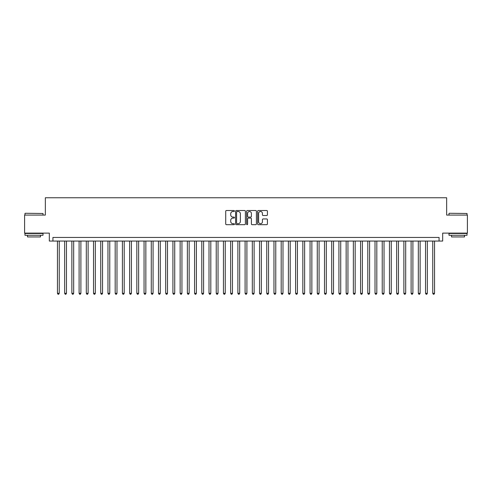 <?xml version="1.0" encoding="UTF-8"?>
<svg xmlns="http://www.w3.org/2000/svg" width="492" height="492" viewBox="0 0 492 492"><rect width="100%" height="100%" fill="white"/><g stroke="black" fill="none" stroke-linecap="round" stroke-linejoin="round"><path stroke-width="0.74" d="M234.45 211.013A0.498 0.498 0 0 0 233.958 210.514L226.431 210.514A0.707 0.707 0 0 0 225.723 211.222L225.723 223.977A0.707 0.707 0 0 0 226.431 224.684L233.958 224.684A0.498 0.498 0 0 0 234.45 224.186A0.498 0.498 0 0 0 233.958 223.694L232.98 223.694A2.269 2.269 0 0 1 230.717 221.425L230.717 220.361A2.269 2.269 0 0 1 232.98 218.097L233.958 218.097A0.498 0.498 0 0 0 234.45 217.599A0.498 0.498 0 0 0 233.958 217.101L232.98 217.101A2.269 2.269 0 0 1 230.717 214.838L230.717 213.774A2.269 2.269 0 0 1 232.98 211.505L233.958 211.505A0.498 0.498 0 0 0 234.45 211.013M266.707 215.508A0.707 0.707 0 0 0 267.414 214.801L267.414 211.222A0.707 0.707 0 0 0 266.707 210.514L258.343 210.514A0.707 0.707 0 0 0 257.636 211.222L257.636 223.977A0.707 0.707 0 0 0 258.343 224.684L266.707 224.684A0.707 0.707 0 0 0 267.414 223.977L267.414 219.653A0.707 0.707 0 0 0 266.707 218.946L263.128 218.946A0.707 0.707 0 0 0 262.421 219.653L262.421 221.794A1.894 1.894 0 0 1 260.526 223.694A1.894 1.894 0 0 1 258.626 221.794L258.626 213.399A1.894 1.894 0 0 1 260.526 211.505A1.894 1.894 0 0 1 262.421 213.399L262.421 214.801A0.707 0.707 0 0 0 263.128 215.508L266.707 215.508M439.073 241.055L442.677 241.055L442.677 233.116L467.4 233.116L467.4 215.072L446.65 215.072L446.65 197.753L45.35 197.753L45.35 215.072L24.6 215.072L24.6 233.116L49.323 233.116L49.323 241.055L439.073 241.055L439.073 237.445L52.927 237.445L52.927 241.055M245.379 211.222A0.707 0.707 0 0 0 244.672 210.514L236.314 210.514A0.707 0.707 0 0 0 235.6 211.222L235.6 223.977A0.707 0.707 0 0 0 236.314 224.684L244.672 224.684A0.707 0.707 0 0 0 245.379 223.977L245.379 211.222M247.328 210.514L255.686 210.514A0.707 0.707 0 0 1 256.4 211.222L256.4 223.977A0.707 0.707 0 0 1 255.686 224.684L252.113 224.684A0.707 0.707 0 0 1 251.4 223.977L251.4 218.805A0.707 0.707 0 0 0 250.692 218.097L248.319 218.097A0.707 0.707 0 0 0 247.611 218.805L247.611 224.186A0.498 0.498 0 0 1 247.113 224.684A0.498 0.498 0 0 1 246.621 224.186L246.621 211.222A0.707 0.707 0 0 1 247.328 210.514M237.089 211.505A0.498 0.498 0 0 0 236.597 212.003L236.597 223.196A0.498 0.498 0 0 0 237.089 223.694L238.116 223.694A2.269 2.269 0 0 0 240.385 221.425L240.385 213.774A2.269 2.269 0 0 0 238.116 211.505L237.089 211.505M251.4 213.436A1.894 1.894 0 0 0 249.505 211.542A1.894 1.894 0 0 0 247.611 213.436L247.611 216.394A0.707 0.707 0 0 0 248.319 217.101L250.692 217.101A0.707 0.707 0 0 0 251.4 216.394L251.4 213.436M57.441 241.055L57.441 293.312L59.243 293.312L59.243 241.055M59.243 293.312L58.702 294.247L57.982 294.247L57.441 293.312M25.178 213.27L43.007 213.485L25.178 213.27M33.985 235.281L24.963 235.281L24.963 233.479L43.007 233.479L43.007 235.281L33.985 235.281M40.479 235.281L40.479 236.941L27.484 236.941L27.484 235.281M449.214 213.27L467.037 213.485L449.214 213.27M458.015 235.281L448.993 235.281L448.993 233.479L467.037 233.479L467.037 235.281L458.015 235.281M464.516 235.281L464.516 236.941L451.521 236.941L451.521 235.281M64.655 241.055L64.655 293.312L66.463 293.312L66.463 241.055M66.463 293.312L65.922 294.247L65.196 294.247L64.655 293.312M71.875 241.055L71.875 293.312L73.677 293.312L73.677 241.055M73.677 293.312L73.136 294.247L72.416 294.247L71.875 293.312M79.095 241.055L79.095 293.312L80.897 293.312L80.897 241.055M80.897 293.312L80.356 294.247L79.636 294.247L79.095 293.312M86.309 241.055L86.309 293.312L88.117 293.312L88.117 241.055M88.117 293.312L87.576 294.247L86.85 294.247L86.309 293.312M93.529 241.055L93.529 293.312L95.331 293.312L95.331 241.055M95.331 293.312L94.79 294.247L94.07 294.247L93.529 293.312M100.743 241.055L100.743 293.312L102.551 293.312L102.551 241.055M102.551 293.312L102.01 294.247L101.284 294.247L100.743 293.312M107.963 241.055L107.963 293.312L109.765 293.312L109.765 241.055M109.765 293.312L109.224 294.247L108.504 294.247L107.963 293.312M115.183 241.055L115.183 293.312L116.985 293.312L116.985 241.055M116.985 293.312L116.444 294.247L115.725 294.247L115.183 293.312M122.397 241.055L122.397 293.312L124.205 293.312L124.205 241.055M124.205 293.312L123.664 294.247L122.939 294.247L122.397 293.312M129.617 241.055L129.617 293.312L131.419 293.312L131.419 241.055M131.419 293.312L130.878 294.247L130.159 294.247L129.617 293.312M136.831 241.055L136.831 293.312L138.639 293.312L138.639 241.055M138.639 293.312L138.098 294.247L137.373 294.247L136.831 293.312M144.051 241.055L144.051 293.312L145.853 293.312L145.853 241.055M145.853 293.312L145.312 294.247L144.593 294.247L144.051 293.312M151.272 241.055L151.272 293.312L153.073 293.312L153.073 241.055M153.073 293.312L152.532 294.247L151.813 294.247L151.272 293.312M158.486 241.055L158.486 293.312L160.294 293.312L160.294 241.055M160.294 293.312L159.752 294.247L159.027 294.247L158.486 293.312M165.706 241.055L165.706 293.312L167.508 293.312L167.508 241.055M167.508 293.312L166.966 294.247L166.247 294.247L165.706 293.312M172.92 241.055L172.92 293.312L174.728 293.312L174.728 241.055M174.728 293.312L174.186 294.247L173.461 294.247L172.92 293.312M180.14 241.055L180.14 293.312L181.942 293.312L181.942 241.055M181.942 293.312L181.4 294.247L180.681 294.247L180.14 293.312M187.36 241.055L187.36 293.312L189.162 293.312L189.162 241.055M189.162 293.312L188.62 294.247L187.901 294.247L187.36 293.312M194.574 241.055L194.574 293.312L196.382 293.312L196.382 241.055M196.382 293.312L195.841 294.247L195.115 294.247L194.574 293.312M201.794 241.055L201.794 293.312L203.596 293.312L203.596 241.055M203.596 293.312L203.055 294.247L202.335 294.247L201.794 293.312M209.008 241.055L209.008 293.312L210.816 293.312L210.816 241.055M210.816 293.312L210.275 294.247L209.549 294.247L209.008 293.312M216.228 241.055L216.228 293.312L218.03 293.312L218.03 241.055M218.03 293.312L217.489 294.247L216.769 294.247L216.228 293.312M223.448 241.055L223.448 293.312L225.25 293.312L225.25 241.055M225.25 293.312L224.709 294.247L223.989 294.247L223.448 293.312M230.662 241.055L230.662 293.312L232.47 293.312L232.47 241.055M232.47 293.312L231.923 294.247L231.203 294.247L230.662 293.312M237.882 241.055L237.882 293.312L239.684 293.312L239.684 241.055M239.684 293.312L239.143 294.247L238.423 294.247L237.882 293.312M245.096 241.055L245.096 293.312L246.904 293.312L246.904 241.055M246.904 293.312L246.363 294.247L245.637 294.247L245.096 293.312M252.316 241.055L252.316 293.312L254.118 293.312L254.118 241.055M254.118 293.312L253.577 294.247L252.857 294.247L252.316 293.312M259.53 241.055L259.53 293.312L261.338 293.312L261.338 241.055M261.338 293.312L260.797 294.247L260.077 294.247L259.53 293.312M266.75 241.055L266.75 293.312L268.552 293.312L268.552 241.055M268.552 293.312L268.011 294.247L267.291 294.247L266.75 293.312M273.97 241.055L273.97 293.312L275.772 293.312L275.772 241.055M275.772 293.312L275.231 294.247L274.511 294.247L273.97 293.312M281.184 241.055L281.184 293.312L282.992 293.312L282.992 241.055M282.992 293.312L282.451 294.247L281.725 294.247L281.184 293.312M288.404 241.055L288.404 293.312L290.206 293.312L290.206 241.055M290.206 293.312L289.665 294.247L288.945 294.247L288.404 293.312M295.618 241.055L295.618 293.312L297.426 293.312L297.426 241.055M297.426 293.312L296.885 294.247L296.159 294.247L295.618 293.312M302.838 241.055L302.838 293.312L304.64 293.312L304.64 241.055M304.64 293.312L304.099 294.247L303.38 294.247L302.838 293.312M310.058 241.055L310.058 293.312L311.86 293.312L311.86 241.055M311.86 293.312L311.319 294.247L310.6 294.247L310.058 293.312M317.272 241.055L317.272 293.312L319.08 293.312L319.08 241.055M319.08 293.312L318.539 294.247L317.814 294.247L317.272 293.312M324.492 241.055L324.492 293.312L326.294 293.312L326.294 241.055M326.294 293.312L325.753 294.247L325.034 294.247L324.492 293.312M331.706 241.055L331.706 293.312L333.514 293.312L333.514 241.055M333.514 293.312L332.973 294.247L332.248 294.247L331.706 293.312M338.927 241.055L338.927 293.312L340.728 293.312L340.728 241.055M340.728 293.312L340.187 294.247L339.468 294.247L338.927 293.312M346.147 241.055L346.147 293.312L347.949 293.312L347.949 241.055M347.949 293.312L347.407 294.247L346.688 294.247L346.147 293.312M353.361 241.055L353.361 293.312L355.169 293.312L355.169 241.055M355.169 293.312L354.627 294.247L353.902 294.247L353.361 293.312M360.581 241.055L360.581 293.312L362.383 293.312L362.383 241.055M362.383 293.312L361.841 294.247L361.122 294.247L360.581 293.312M367.795 241.055L367.795 293.312L369.603 293.312L369.603 241.055M369.603 293.312L369.062 294.247L368.336 294.247L367.795 293.312M375.015 241.055L375.015 293.312L376.817 293.312L376.817 241.055M376.817 293.312L376.275 294.247L375.556 294.247L375.015 293.312M382.235 241.055L382.235 293.312L384.037 293.312L384.037 241.055M384.037 293.312L383.496 294.247L382.776 294.247L382.235 293.312M389.449 241.055L389.449 293.312L391.257 293.312L391.257 241.055M391.257 293.312L390.716 294.247L389.99 294.247L389.449 293.312M396.669 241.055L396.669 293.312L398.471 293.312L398.471 241.055M398.471 293.312L397.93 294.247L397.21 294.247L396.669 293.312M403.883 241.055L403.883 293.312L405.691 293.312L405.691 241.055M405.691 293.312L405.15 294.247L404.424 294.247L403.883 293.312M411.103 241.055L411.103 293.312L412.905 293.312L412.905 241.055M412.905 293.312L412.364 294.247L411.644 294.247L411.103 293.312M418.323 241.055L418.323 293.312L420.125 293.312L420.125 241.055M420.125 293.312L419.584 294.247L418.864 294.247L418.323 293.312M425.537 241.055L425.537 293.312L427.345 293.312L427.345 241.055M427.345 293.312L426.804 294.247L426.078 294.247L425.537 293.312M432.757 241.055L432.757 293.312L434.559 293.312L434.559 241.055M434.559 293.312L434.018 294.247L433.298 294.247L432.757 293.312M24.963 215.072L24.963 213.485M29.077 233.479L29.077 233.116M38.893 233.479L38.893 233.116M43.007 215.072L43.007 213.485M448.993 215.072L448.993 213.485M453.107 233.479L453.107 233.116M462.923 233.479L462.923 233.116M467.037 215.072L467.037 213.485"/></g></svg>
